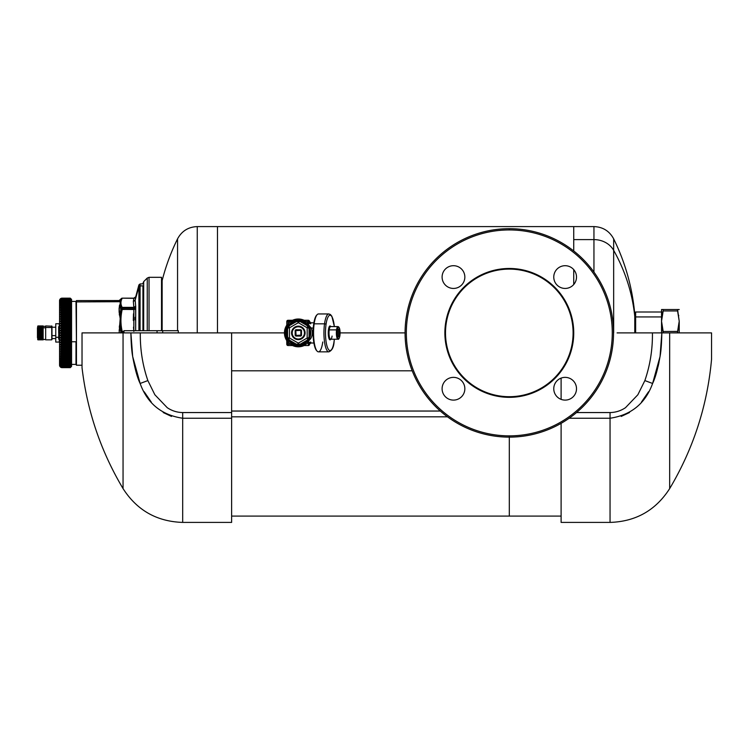 <?xml version="1.0" encoding="UTF-8"?>
<svg xmlns="http://www.w3.org/2000/svg" width="749" height="749" viewBox="0 0 749 749"><rect width="100%" height="100%" fill="white"/><g stroke="black" fill="none" stroke-linecap="round" stroke-linejoin="round"><path stroke-width="1.12" d="M231.628 411.042L440.328 411.042L231.628 411.042M447.499 416.828L231.628 416.828L447.499 416.828M231.628 412.559L231.628 332.902L231.628 412.559L182.681 412.559C177.064 412.456 171.914 410.836 167.242 407.69L154.856 394.751L147.862 380.586C142.582 365.147 140.063 349.259 140.306 332.902L231.628 332.902L140.306 332.902C140.091 349.418 142.61 365.306 147.862 380.586L154.856 394.751L167.242 407.69C171.961 410.855 177.11 412.474 182.681 412.559L231.628 412.559L231.628 418.242L231.628 412.559M711.55 359.305L711.55 332.902L711.55 359.305C707.365 405.574 693.405 448.67 669.672 488.601L669.672 332.902L669.672 488.601C655.721 510.322 635.845 521.585 610.051 522.409L610.051 412.559C615.622 412.474 620.762 410.855 625.49 407.69L637.867 394.751L644.861 380.586C650.113 365.306 652.632 349.418 652.426 332.902L661.835 332.902L660.056 356.477L652.604 383.469C655.375 377.721 657.856 368.733 660.056 356.477C661.03 351.459 661.629 343.604 661.835 332.902L652.426 332.902C652.66 349.259 650.141 365.147 644.861 380.586L637.867 394.751L625.49 407.69C620.809 410.836 615.669 412.456 610.051 412.559L576.524 412.559L610.051 412.559L610.051 418.242L569.137 418.242L610.051 418.242L610.051 522.409L561.104 522.409L561.104 423.344L561.104 516.089L509.301 516.089L509.301 437.126L509.301 516.089L231.628 516.089L231.628 418.242L182.681 418.242L182.681 412.559L182.681 418.242L231.628 418.242L231.628 522.409L182.681 522.409L182.681 418.242C161.503 415.058 147.319 403.468 140.129 383.469L147.862 380.586L140.129 383.469L132.676 356.477L130.888 332.902L140.306 332.902L130.888 332.902C131.103 343.604 131.693 351.459 132.676 356.477C134.867 368.733 137.348 377.721 140.119 383.469L140.353 384.003M231.628 370.802L412.212 370.802L231.628 370.802M561.104 378.105L561.104 399.367L561.104 378.105M182.681 418.242L182.681 522.409C156.878 521.585 137.001 510.322 123.051 488.601L123.051 332.902L130.888 332.902L123.051 332.902L123.051 488.601C100.787 451.198 87.118 410.873 82.025 367.647L82.025 332.902L82.025 367.647L82.025 365.24L76.454 365.212L76.454 342.003L76.454 365.212L75.986 364.398L75.986 341.769L75.986 364.398L71.089 364.398M130.888 333.633L130.888 332.902L155.567 332.902M144.183 391.764L151.27 402.073M163.207 412.53L171.512 416.425M197.259 332.902L284.433 332.902L197.259 332.902L197.259 226.591L197.259 332.902M82.025 332.902L123.051 332.902L82.025 332.902M617.082 332.902L711.55 332.902L617.082 332.902M610.051 418.242L610.051 418.242C631.22 415.058 645.404 403.468 652.604 383.469L644.87 380.586L652.604 383.469L652.978 382.57M621.211 416.425L629.516 412.53L621.211 416.425M641.453 402.073L648.55 391.764L641.453 402.073M653.924 380.183L657.013 370.736M658.128 366.355L659.008 362.338M155.567 330.693L157.065 330.693L157.065 332.902L177.373 332.902L157.065 332.902L157.065 330.693L130.307 330.693M405.078 332.902L340.093 332.902L405.078 332.902M37.796 339.7L37.862 327.528L37.89 339.84L43.133 339.849L37.703 339.531L43.133 339.84L37.703 339.391L43.133 339.634L37.89 339.634L43.133 339.437L37.703 339.035L43.133 339.203L37.89 339.203L43.133 338.885L37.703 338.464L43.133 338.548L37.89 338.548L43.133 338.136L37.703 337.705L43.133 337.715L37.89 337.715L37.89 337.209L43.133 337.209L37.703 336.778L43.133 336.778L37.703 336.778L43.133 336.704L37.89 336.704L37.89 336.132L43.133 336.132L37.703 335.721L43.133 335.721L37.703 335.721L43.133 335.571L37.89 335.571L37.89 334.953L43.133 334.953L37.703 334.569L43.133 334.569L37.703 334.569L43.133 334.354L37.89 334.354L37.89 333.698L43.133 333.698L37.703 333.361L43.133 333.361L37.703 333.361L43.133 333.08L37.89 333.08L37.89 332.416L43.133 332.416L37.89 332.416L43.133 332.144L37.703 332.144L43.133 331.798L37.89 331.798L37.89 331.142L43.133 331.142L37.89 331.142L43.133 330.946L37.703 330.946L43.133 330.552L37.89 330.552L37.89 329.944L43.133 329.944L37.89 329.944L43.133 329.813L37.703 329.813L43.133 329.391L37.89 329.391L37.89 328.839L43.133 328.839L37.89 328.839L43.133 328.783L37.703 328.783L43.133 328.352L37.89 328.352L37.89 327.875L43.133 327.875L43.133 339.84L43.133 325.955L37.89 325.955L43.133 325.955L37.703 326.358L43.133 326.105L37.89 326.105L43.133 326.48L37.703 326.667L43.133 326.48L37.89 326.48L43.133 327.079L37.703 327.182L43.133 327.079L37.89 327.463L43.133 327.875L37.89 327.463L37.45 328.081L37.796 326.115M45.661 327.491L45.661 325.955L51.981 326.208L51.981 339.597L51.728 325.955L51.728 327.491L45.661 327.491L51.728 327.491L51.728 339.849L45.661 339.849L45.661 327.491L45.661 339.475L43.133 339.475M45.661 327.79L43.133 327.79L45.661 327.79M37.45 328.081L37.45 337.724M55.772 338.585L51.981 338.585L51.981 327.688M55.772 335.627L51.981 335.627L55.772 335.627M51.981 327.219L55.772 327.219L55.772 337.293L58.675 337.293L55.772 337.293L55.772 323.746L59.302 323.746L59.302 326.414L59.555 323.493M59.555 342.321L59.302 339.391L59.302 342.068L55.772 342.068L55.772 337.293M61.184 367.207L70.771 366.944L60.613 366.944L62.083 367.319L60.613 366.579L62.083 366.898L60.613 366.064L62.083 366.317L60.613 365.372L62.083 365.568L60.613 364.529L62.083 364.66L60.613 363.537L62.083 363.602L60.613 362.394L62.083 362.394L60.613 361.102L62.083 361.037L60.613 359.67L62.083 359.548L60.613 358.116L62.083 357.928L60.613 356.44L62.083 356.187L60.613 354.642L62.083 354.333L60.613 352.742L62.083 352.376L60.632 351.468L60.613 350.747L62.083 350.317L60.632 349.409L60.613 348.659L62.083 348.182L60.632 347.274L60.613 346.497L62.083 345.963L60.632 345.074L60.613 344.268L62.083 343.688L60.632 342.808L60.613 341.984L62.083 341.357L60.632 340.486L60.613 339.662L62.083 338.988L60.632 338.136L60.613 337.303L62.083 336.591L60.632 335.767L60.613 334.915L62.083 334.166L60.632 333.371L60.613 332.528L62.083 331.741L60.632 330.983L60.613 330.14L62.083 329.326L60.632 328.596L60.613 327.762L62.083 326.92L60.632 326.236L60.613 325.412L62.083 324.551L60.632 323.905L60.613 323.1L62.083 322.22L60.632 321.621L60.613 320.834L62.083 319.935L60.632 319.392L60.613 318.625L62.083 317.716L60.632 317.23L60.613 316.49L62.083 315.535L60.632 315.132L60.613 314.43L62.083 313.475L60.632 313.138L60.613 312.464L62.083 311.556L60.632 311.228L60.613 310.592L62.083 309.655L60.632 309.431L60.613 308.831L62.083 307.951L60.632 307.745L60.613 307.193L62.083 306.294L60.613 305.676L62.083 304.796L60.613 304.291L62.083 303.439L60.613 303.045L62.083 302.231L60.613 301.941L62.083 301.164L60.613 300.995L62.083 300.274L60.613 300.199L62.083 299.525L60.613 299.563L62.083 298.935L60.613 299.094L62.083 298.505L60.613 298.785L62.083 298.168A2.528 2.528 0 0 0 59.555 300.686L59.555 365.119L59.555 300.686A2.528 2.528 0 0 1 62.083 298.168L60.613 298.645L62.083 298.252L60.613 298.785L62.083 298.505L60.613 299.094L62.083 298.926L60.613 299.563L62.083 299.506L60.613 300.199L62.083 300.255L60.613 300.995L62.083 301.164L60.613 301.941L62.083 302.231L60.613 303.045L62.083 303.439L60.613 304.291L62.083 304.796L60.613 305.676L62.083 306.294L60.613 307.193L60.632 307.745L62.083 307.914L60.613 308.831L60.632 309.431L62.083 309.655L60.613 310.592L60.632 311.228L62.083 311.518L60.613 312.464L60.632 313.138L62.083 313.475L60.613 314.43L60.632 315.132L62.083 315.535L60.613 316.49L60.632 317.23L62.083 317.679L60.613 318.625L60.632 319.392L62.083 319.889L60.613 320.834L60.632 321.621L62.083 322.173L60.613 323.1L60.632 323.905L62.083 324.504L60.613 325.412L60.632 326.236L62.083 326.873L60.613 327.762L60.632 328.596L62.083 329.27L60.613 330.14L60.632 330.983L62.083 331.695L60.613 332.528L60.632 333.371L62.083 334.12L60.613 334.915L60.632 335.767L62.083 336.535L60.613 337.303L60.632 338.136L62.083 338.941L60.613 339.662L60.632 340.486L62.083 341.31L60.613 341.984L60.632 342.808L62.083 343.641L60.613 344.268L60.632 345.074L62.083 345.916L60.613 346.497L60.632 347.274L62.083 348.135L60.613 348.659L60.632 349.409L62.083 350.279L60.613 350.747L60.632 351.468L62.083 352.33L60.613 352.742L62.083 354.296L60.613 354.642L62.083 356.149L60.613 356.44L62.083 357.9L60.613 358.116L62.083 359.52L60.613 359.67L60.632 360.203L62.083 361.037L60.613 361.102L62.083 362.394L60.613 362.394L62.083 363.602L60.613 363.537L62.083 364.66L60.613 364.529L62.083 365.568L60.613 365.372L62.083 366.317L60.613 366.064L62.083 366.898L60.613 366.579L62.083 367.319L60.613 366.944L62.083 367.562L60.613 367.132L62.083 367.647A2.528 2.528 0 0 1 59.555 365.119A2.528 2.528 0 0 0 62.083 367.647L60.613 367.132L70.771 367.132L70.294 367.647L62.083 367.647L70.752 367.179M58.675 339.025L58.862 326.536L58.862 339.269L59.368 339.409L59.368 326.405L58.862 326.536L59.368 326.405L58.862 326.536L59.368 326.405L59.555 339.653M61.184 366.823L70.771 366.579L70.481 367.066L61.146 367.066L70.294 367.319L62.083 367.319M61.184 366.27L70.771 366.064L70.481 366.617L61.146 366.617L70.294 366.898L62.083 366.898M60.632 366.28L61.221 366.28L60.613 366.064M61.184 365.559L70.771 365.372L60.632 365.652L70.752 365.652L61.146 365.999L70.294 366.317L62.083 366.298M61.184 364.688L70.771 364.529L60.632 364.866L70.752 364.866L61.146 365.222L70.294 365.568L62.083 365.549M61.98 364.688L70.303 364.688L62.083 364.66M70.294 364.641L62.083 364.641L70.294 364.641M61.146 364.295L70.481 364.295L61.146 364.295M60.632 363.92L70.752 363.92L60.613 363.537M61.184 363.658L70.752 363.92M70.312 363.658L61.802 363.658M61.184 362.479L70.771 362.394L60.632 362.825L70.752 362.825L61.146 363.209L70.462 363.658L62.083 363.583M61.633 362.479L70.34 362.479M61.184 361.158L70.771 361.102L70.752 361.589L60.632 361.589L70.752 361.589L61.146 361.973L70.294 362.394L62.083 362.366M70.771 361.102L70.752 361.589L70.462 361.158M60.632 361.589L60.613 361.102M70.378 361.158L61.465 361.158M61.184 359.698L70.771 359.67L70.752 360.203L60.632 360.203L70.752 360.203L61.146 360.597L70.294 361.037L62.083 361.009M70.771 359.67L70.752 360.203L70.294 359.548L61.24 359.698M60.632 360.203L60.613 359.67M70.425 359.698L61.296 359.698M60.622 307.745L60.613 307.193L70.771 307.193L70.294 307.914L62.083 307.914L70.462 308.373L61.184 308.373L70.771 308.831L60.613 308.831L70.771 308.831L70.752 309.431L60.632 309.431L70.752 309.431L61.146 309.449L70.481 309.449L62.083 309.655L70.462 310.123L61.184 310.123L70.771 310.592L60.613 310.592L70.771 310.592L70.752 311.228L60.632 311.228L70.752 311.228L61.146 311.275L70.481 311.275L62.083 311.518L70.462 311.996L61.184 311.996L70.771 312.464L60.613 312.464L70.771 312.464L70.752 313.138L60.632 313.138L70.752 313.138L61.146 313.213L70.481 313.213L62.083 313.475L70.294 313.475L62.083 313.522L70.462 313.971L61.184 313.971L70.771 314.43L60.613 314.43L70.771 314.43L70.752 315.132L60.632 315.132L70.752 315.132L61.146 315.235L70.481 315.235L62.083 315.535L70.294 315.535L62.083 315.582L70.462 316.031L61.184 316.031L70.771 316.49L60.613 316.49L70.771 316.49L70.752 317.23L60.632 317.23L70.752 317.23L61.146 317.351L70.481 317.351L62.083 317.679L70.294 317.679L62.083 317.716L70.462 318.185L61.184 318.185L70.771 318.625L60.613 318.625L70.771 318.625L70.752 319.392L60.632 319.392L70.752 319.392L61.146 319.542L70.481 319.542L62.083 319.889L70.294 319.889L62.083 319.935L70.462 320.403L61.184 320.403L70.771 320.834L60.613 320.834L70.771 320.834L70.752 321.621L60.632 321.621L70.752 321.621L61.146 321.798L70.481 321.798L62.083 322.173L70.294 322.173L62.083 322.22L70.462 322.679L61.184 322.679L70.771 323.1L60.613 323.1L70.771 323.1L70.752 323.905L60.632 323.905L70.752 323.905L61.146 324.111L70.481 324.111L62.083 324.504L70.294 324.504L62.083 324.551L70.462 325.01L61.184 325.01L70.771 325.412L60.613 325.412L70.771 325.412L70.752 326.236L60.632 326.236L70.752 326.236L61.146 326.461L70.481 326.461L62.083 326.873L70.294 326.873L62.083 326.92L70.462 327.379L61.184 327.379L70.771 327.762L60.613 327.762L70.771 327.762L70.752 328.596L60.632 328.596L70.752 328.596L61.146 328.848L70.481 328.848L62.083 329.27L70.294 329.27L62.083 329.326L70.462 329.766L61.184 329.766L70.771 330.14L60.613 330.14L70.771 330.14L70.752 330.983L60.632 330.983L70.752 330.983L61.146 331.255L70.481 331.255L62.083 331.695L70.294 331.695L62.083 331.741L70.462 332.182L61.184 332.182L70.771 332.528L60.613 332.528L70.771 332.528L70.752 333.371L60.632 333.371L70.752 333.371L61.146 333.661L70.481 333.661L62.083 334.12L70.462 334.588L61.184 334.588L70.771 334.915L60.613 334.915L70.771 334.915L70.752 335.767L60.632 335.767L70.752 335.767L61.146 336.076L70.481 336.076L62.083 336.535L70.462 336.994L61.184 336.994L70.771 337.303L60.613 337.303L70.771 337.303L70.752 338.136L60.632 338.136L70.752 338.136L61.146 338.464L70.481 338.464L62.083 338.941L70.462 339.381L61.184 339.381L70.771 339.662L60.613 339.662L70.771 339.662L70.752 340.486L60.632 340.486L70.752 340.486L61.146 340.832L70.481 340.832L62.083 341.31L70.462 341.731L61.184 341.731L70.771 341.984L60.613 341.984L70.771 341.984L70.752 342.808L60.632 342.808L70.752 342.808L61.146 343.154L70.481 343.154L70.294 343.641L62.083 343.641L70.462 344.044L61.184 344.044L70.771 344.268L60.613 344.268L70.771 344.268L70.752 345.074L60.632 345.074L70.752 345.074L61.146 345.439L70.481 345.439L62.083 345.916L70.462 346.3L61.184 346.3L70.771 346.497L60.613 346.497L70.771 346.497L70.752 347.274L60.632 347.274L70.752 347.274L61.146 347.648L70.481 347.648L70.294 348.135L62.083 348.135L70.462 348.491L61.184 348.491L70.771 348.659L60.613 348.659L70.771 348.659L70.752 349.409L60.632 349.409L70.752 349.409L61.146 349.792L70.481 349.792L70.294 350.279L62.083 350.279L70.462 350.607L61.184 350.607L70.771 350.747L60.613 350.747L70.771 350.747L70.752 351.468L60.632 351.468L70.752 351.468L61.146 351.861L70.481 351.861L62.083 352.33L70.462 352.639L61.184 352.639L70.771 352.742L60.613 352.742L70.771 352.742L70.752 353.434L60.632 353.434L70.752 353.434L61.146 353.828L70.481 353.828L62.083 354.296L70.462 354.567L61.184 354.567L70.771 354.642L60.613 354.642L70.771 354.642L70.752 355.298L60.632 355.298L70.752 355.298L61.146 355.7L70.481 355.7L62.083 356.149L70.462 356.393L61.184 356.393L70.771 356.44L60.613 356.44L70.771 356.44L70.752 357.058L60.632 357.058L70.752 357.058L61.146 357.451L70.481 357.451L62.083 357.9L70.462 358.106L61.184 358.106L70.771 358.116L60.613 358.116L70.771 358.116L70.752 358.696L60.632 358.696L70.752 358.696L61.146 359.089L70.294 359.548L62.083 359.548M70.481 307.736L70.771 307.193L70.752 307.745M60.632 306.182L60.613 305.676L70.771 305.676L70.294 306.294L62.083 306.294L70.462 306.725L61.184 306.725L70.771 307.193L60.613 307.193M70.481 306.144L70.771 305.676L70.752 306.182M62.083 306.294L61.146 306.144M61.343 306.144L70.406 306.144M60.632 304.749L70.771 304.291L70.294 304.796L62.083 304.796L70.462 305.218L61.184 305.218L70.771 305.676L60.613 305.676M62.083 304.796L61.146 304.684M61.512 304.684L70.359 304.684M60.632 303.448L70.771 303.045L62.083 303.439L70.462 303.841L61.184 303.841L70.771 304.291L60.613 304.291M62.083 303.439L61.146 303.364M61.68 303.364L70.331 303.364M60.632 302.296L70.771 301.941L62.083 302.231L70.462 302.605L61.184 302.605L70.771 303.045L60.613 303.045M62.083 302.231L61.146 302.184M61.849 302.184L70.312 302.184M60.632 301.295L70.771 300.995L62.083 301.164L70.462 301.519L61.184 301.519L70.771 301.941L60.613 301.941M62.083 301.164L61.146 301.154M62.017 301.154L70.294 301.154L70.771 301.941M60.632 300.452L70.771 300.199L61.184 300.583L70.771 300.995L60.613 300.995M62.083 300.255L61.146 300.283M70.771 298.645L62.083 298.168L70.294 298.168L62.083 298.168L70.294 298.168L70.752 298.664L61.184 298.448L70.752 298.86L61.184 298.739L70.462 298.739L70.752 299.226L61.184 299.188L70.462 299.188L70.752 299.759L61.184 299.806L70.771 300.199L60.613 300.199M62.083 299.506L61.128 299.563M62.083 298.926L61.146 299.01M62.083 298.505L61.146 298.626M62.083 298.252L61.146 298.402M61.998 367.562L70.294 367.562L70.752 367.047M61.184 367.422L62.083 367.562M70.818 316.499L70.481 316.012M70.771 358.621L70.752 358.069M70.771 360.138L70.752 359.632M70.752 298.626L71.558 299.422L71.558 366.383L70.294 367.647M61.914 367.319L70.303 367.319L70.752 366.748M61.83 366.907L70.312 366.907L70.752 366.28M70.294 366.317L70.752 365.652M70.294 365.568L70.752 364.866M70.294 363.602L70.752 362.825M70.294 362.394L70.752 361.589M70.294 361.037L70.752 360.203M70.294 359.548L70.771 358.116L70.294 350.279L71.558 348.959L70.818 349.306L70.294 348.182L70.771 346.497L70.294 345.963L70.771 344.268L70.294 343.688L70.771 341.984L70.294 341.357L70.771 339.662L70.294 307.951M70.771 307.193L70.294 306.294M70.771 305.676L70.294 304.796M70.771 304.291L70.294 303.439M70.771 303.045L70.294 302.231M70.771 300.995L70.294 300.274M70.771 300.199L70.294 299.525L61.736 299.488M70.771 299.563L70.294 298.935M70.771 299.094L70.294 298.505M70.771 298.785L70.294 298.252L61.998 298.242M58.862 326.536L58.675 333.099L58.675 326.779M71.558 348.959L71.558 300.939M71.558 341.769L75.986 341.769L71.558 341.769M120.186 302.137L120.196 303.738L120.673 302.053L120.739 307.343L120.673 303.719L120.196 303.748L119.11 308.064L120.673 303.719L120.673 302.053L120.196 302.137L120.739 299.581L120.196 302.137L119.11 300.527L121.132 298.804L120.739 299.581A1.891 1.891 0 0 1 119.11 300.527L119.887 301.725L76.454 301.903L76.454 342.003L76.454 301.903L120.589 301.547L120.673 302.053L120.739 299.46L119.11 300.546L76.454 300.592L76.454 342.003L75.986 301.416L71.089 301.416M119.11 308.064L120.196 318.559L119.11 332.902L120.196 322.426L120.673 322.482L120.739 330.075L119.11 330.15L120.739 330.075L120.739 332.902L120.673 322.482L120.196 322.426L120.673 322.482L120.673 318.456L120.196 318.559L119.11 311.959L119.11 308.064A1.891 1.451 180 0 0 120.739 307.343L119.11 308.064M120.196 322.398L120.739 311.35L122.218 307.764L133.893 307.764L135.663 306.004L135.185 300.152L138.902 286.83L138.902 284.892L135.185 300.152L135.663 306.004L133.893 307.764L122.218 307.764L122.218 308.925A1.264 0.871 180 0 0 121.132 309.365L121.132 308.223A1.264 0.918 0 0 1 122.218 307.764L133.837 307.38L133.359 301.435L135.185 300.152L135.728 296.773A1.891 1.891 0 0 1 133.893 298.177L135.728 296.773L133.837 298.317L135.663 297.053L135.185 300.152L133.359 301.435L133.893 298.168L122.218 298.177L133.893 298.177L122.218 298.177L133.837 298.317L133.359 301.435L133.837 307.38L122.199 307.38L121.104 308.092L120.739 311.35L120.739 307.343L121.104 308.092L122.199 307.38C120.514 304.366 120.514 301.341 122.199 298.317L122.218 298.177A1.264 1.264 180 0 0 121.132 298.804L122.199 298.317C120.514 301.341 120.514 304.366 122.199 307.38L121.104 308.092L120.739 307.343L120.739 311.35A1.891 1.217 0 0 1 119.11 311.959L120.739 311.35L120.542 314.917M120.177 318.465L120.186 322.426L121.048 323.568M119.653 324.926L119.297 327.144M120.72 329.832L120.626 328.708M119.297 314.346L119.428 315.142M119.671 304.927L119.297 306.229M120.711 307.193L120.589 306.341M120.552 301.154L120.673 303.719L120.186 303.738M121.104 331.863L122.199 331.404C120.514 324.102 120.514 316.808 122.199 309.515L135.663 309.112L135.663 306.004L135.728 306.744L133.893 307.764L133.893 308.925L122.218 308.925L122.199 309.515L121.104 309.562L122.199 309.515C120.514 316.808 120.514 324.102 122.199 331.404L121.104 331.863L120.739 330.075L120.739 332.902L120.729 329.963M120.552 316.106L120.739 319.57M120.186 322.426L120.186 318.559M120.598 323.755L120.542 326.601M120.692 318.802L120.673 322.482M120.673 318.456L120.196 318.559M120.664 303.776L120.552 304.787M120.561 305.92L120.739 307.343M120.673 303.719L120.673 302.053L120.196 302.137M122.199 298.317L120.739 299.581M122.199 331.404L122.218 332.079L121.132 332.097L122.218 332.079L122.218 332.902L122.199 331.404L123.988 331.404L122.199 331.404L122.218 332.079L122.199 331.404M122.199 309.515L122.218 308.925L133.893 308.925L133.837 331.404L133.837 309.515L121.132 309.365M121.132 332.902L121.132 332.097L121.132 332.902M133.771 330.693L133.5 327.116M133.303 320.45L133.5 313.794M121.132 298.804L122.218 298.168L133.893 298.168L135.728 296.773L138.902 284.892L140.082 283.955L140.082 285.931A1.264 1.208 180 0 0 138.902 286.83L138.902 330.693L138.902 286.83A1.264 1.208 0 0 1 140.082 285.931L140.082 330.693L140.082 283.955L142.937 283.852M123.988 332.079L122.218 332.079L123.988 332.079M135.728 307.961L135.663 309.112L133.837 309.515L135.728 307.961A1.891 1.311 0 0 1 133.893 308.925L133.893 307.764A1.891 1.367 180 0 0 135.728 306.744L135.663 330.702L135.663 309.094L133.837 309.515L133.837 331.404M135.138 319.917L135.166 317.267M135.138 301.557L135.157 300.583M135.728 306.744L133.837 307.38M142.937 285.837L140.082 285.931L142.937 285.837L142.937 330.693L142.937 285.837M161.887 284.451L161.512 330.693L161.512 277.317L149.042 277.317L149.042 330.693L149.042 277.317L147.253 278.057L147.253 330.693L147.253 278.057L143.677 281.633L143.677 330.693L143.677 281.633L142.937 283.422M162.074 307.867L162.074 280.678L162.074 307.867M635.639 314.299L634.778 314.28L634.778 316.555A212.622 186.595 180 0 0 613.665 250.363L613.665 332.902L613.665 250.363A212.622 186.595 0 0 1 634.778 316.555L634.778 314.28C632.409 287.831 625.368 262.684 613.665 238.856L613.665 250.363A21.983 19.287 180 0 0 593.948 239.605L593.948 272.093L593.948 239.605A21.983 19.287 0 0 1 613.665 250.363L613.665 238.856C609.414 231.029 602.842 226.938 593.948 226.591L593.948 239.605L573.734 239.605L573.734 250.981L573.734 239.605L593.948 239.605L593.948 226.591L573.734 226.591L573.734 239.605L573.734 226.591L217.472 226.591L217.472 332.902L217.472 226.591L197.259 226.591C188.364 226.938 181.792 231.029 177.55 238.856L177.55 330.693L177.55 238.856C170.95 252.235 165.819 266.157 162.14 280.622L162.14 330.693L161.887 280.098M573.734 269.631L573.734 284.517L573.734 269.631M634.778 316.555L634.778 332.902L634.778 323.971L635.639 323.98L634.778 323.971L634.778 316.555M635.639 316.939L635.639 332.902L635.639 316.939L661.536 316.939L635.639 316.939L635.639 311.996L662.107 311.996M662.107 327.154L663.174 332.902L663.174 331.498L677.611 331.404M662.107 315.282L663.174 310.938L661.536 321.218L661.536 332.902L661.536 311.996M286.137 326.246A13.894 13.894 0 0 0 286.792 340.645A13.894 13.894 0 0 1 286.792 325.16A13.894 13.894 0 0 0 286.137 326.246M292.541 345.542A13.894 13.894 0 0 0 304.122 345.542A13.894 13.894 0 0 1 292.541 345.542M304.122 320.272A13.894 13.894 0 0 0 292.541 320.272A13.894 13.894 0 0 1 304.122 320.272M661.536 311.425L661.536 332.902L661.536 321.218L663.174 331.498L661.536 321.218L661.536 309.534L661.536 321.218L663.174 310.938L677.583 310.938L679.221 321.218L677.583 332.902L677.583 331.498L663.174 331.498M301.697 320.272A13.079 13.079 0 0 0 294.956 320.272A13.079 13.079 0 0 1 301.697 320.272M286.792 326.761A13.079 13.079 0 0 0 286.792 339.054A13.079 13.079 0 0 1 286.792 326.761M294.956 345.542A13.079 13.079 0 0 0 301.697 345.542A13.079 13.079 0 0 1 294.956 345.542M563.931 377.43A11.366 11.366 0 0 1 576.44 387.533A11.366 11.366 0 0 1 566.338 400.041A11.366 11.366 0 0 1 553.829 389.939A11.366 11.366 0 0 1 563.931 377.43A11.366 11.366 0 0 0 553.829 389.939A11.366 11.366 0 0 0 566.338 400.041A11.366 11.366 0 0 0 576.44 387.533A11.366 11.366 0 0 0 563.931 377.43M563.931 288.374A11.366 11.366 0 0 1 553.829 275.866A11.366 11.366 0 0 1 566.338 265.764A11.366 11.366 0 0 1 576.44 278.272A11.366 11.366 0 0 1 563.931 288.374A11.366 11.366 0 0 0 576.44 278.272A11.366 11.366 0 0 0 566.338 265.764A11.366 11.366 0 0 0 553.829 275.866A11.366 11.366 0 0 0 563.931 288.374M454.68 288.374A11.366 11.366 0 0 1 442.163 278.272A11.366 11.366 0 0 1 452.265 265.764A11.366 11.366 0 0 1 464.783 275.866A11.366 11.366 0 0 1 454.68 288.374A11.366 11.366 0 0 0 464.783 275.866A11.366 11.366 0 0 0 452.265 265.764A11.366 11.366 0 0 0 442.163 278.272A11.366 11.366 0 0 0 454.68 288.374M454.68 377.43A11.366 11.366 0 0 1 464.783 389.939A11.366 11.366 0 0 1 452.265 400.041A11.366 11.366 0 0 1 442.163 387.533A11.366 11.366 0 0 1 454.68 377.43A11.366 11.366 0 0 0 442.163 387.533A11.366 11.366 0 0 0 452.265 400.041A11.366 11.366 0 0 0 464.783 389.939A11.366 11.366 0 0 0 454.68 377.43M661.536 309.534L663.174 309.534L661.536 309.534L663.174 309.534L663.174 310.938L663.174 309.534L677.583 309.534L677.583 310.938L663.174 310.938M303.635 344.156L305.283 343.229C300.649 346.066 296.014 346.066 291.38 343.229L290.668 344.278A13.707 13.707 0 0 1 288.047 341.975L286.708 337.35L286.792 344.278L286.792 337.799L288.047 341.975L289.002 341.141L286.708 337.359M297.372 345.308L297.99 345.345M295.546 345.036L298.907 345.336M299.141 345.317L299.75 345.27M300.677 345.12L301.707 344.877M307.352 341.478L308.073 340.645M286.708 328.465L287.41 326.938A12.443 12.443 0 0 0 292.363 343.828A12.443 12.443 0 0 0 309.253 338.866L310.629 338.745L307.942 341.722L306.912 341.918L307.783 342.827A13.707 13.707 0 0 1 305.985 344.278C300.883 345.841 295.78 345.841 290.668 344.278L291.38 343.229L292.456 343.875M299.75 320.544L299.151 320.488M298.917 320.478L295.546 320.778M297.99 320.469L297.334 320.497M291.417 322.557L294.507 321.059M288.318 325.515L288.992 324.673M310.769 332.949L310.676 331.348M309.899 328.324L307.652 324.663L308.401 324.832M509.301 228.679A104.223 104.223 0 0 0 405.078 332.902A104.223 104.223 0 0 0 509.301 437.126A104.223 104.223 0 0 0 613.534 332.902A104.223 104.223 0 0 0 509.301 228.679L509.301 229.943A102.959 102.959 0 0 1 612.27 332.902A102.959 102.959 0 0 1 509.301 435.862A102.959 102.959 0 0 1 406.342 332.902A102.959 102.959 0 0 1 509.301 229.943A102.959 102.959 0 0 0 406.342 332.902A102.959 102.959 0 0 0 509.301 435.862L509.301 437.126A104.223 104.223 0 0 1 405.078 332.902A104.223 104.223 0 0 1 509.301 228.679A104.223 104.223 0 0 1 613.534 332.902A104.223 104.223 0 0 1 509.301 437.126L509.301 435.862A102.959 102.959 0 0 0 612.27 332.902A102.959 102.959 0 0 0 509.301 229.943L509.301 228.679M678.641 315.207L678.744 315.75M678.734 326.723L677.583 331.498L679.221 321.218L677.583 309.534L679.221 309.534L663.174 309.534M307.399 341.422L307.905 340.851M308.279 340.374L309.253 338.866A12.443 12.443 0 0 0 304.291 321.986A12.443 12.443 0 0 0 287.41 326.938L288.196 325.684M296.445 320.6L305.283 322.585L305.985 321.536A13.707 13.707 0 0 1 307.783 322.978L306.912 323.896L307.942 324.083L311.191 328.062C312.867 331.873 312.67 335.43 310.629 338.745L309.253 338.866A12.443 12.443 0 0 1 292.363 343.828A12.443 12.443 0 0 1 287.41 326.938L287.962 327.238A11.815 11.815 0 0 0 292.662 343.267A11.815 11.815 0 0 0 308.691 338.567L310.095 338.745M308.335 325.506L309.749 327.959C311.209 331.844 311.041 335.486 309.253 338.866L308.691 338.567A11.815 11.815 0 0 0 303.991 322.538A11.815 11.815 0 0 0 287.962 327.238L287.41 326.938A12.443 12.443 0 0 1 304.291 321.986A12.443 12.443 0 0 1 309.253 338.866M292.241 321.078L286.792 321.536L286.792 328.015L286.792 321.536L288.047 321.536L288.047 323.83L289.002 324.673L288.047 323.83L286.792 328.015L288.047 323.83A13.707 13.707 0 0 1 290.668 321.536C295.78 319.973 300.883 319.973 305.985 321.536L305.283 322.585L303.635 321.649M287.373 327.004L287.092 327.547M305.077 343.36L304.197 343.875M299.272 345.317L298.664 345.345M293.018 344.156L291.38 343.229M290.837 344.325L293.102 344.924M296.81 345.401L297.943 345.439M299.684 345.411L305.873 344.315M287.279 339.831L288.047 344.278L288.047 341.975L289.002 341.141L287.962 339.793M287.279 339.84L287.991 341.825M288.075 339.952L288.927 341.057M305.283 343.229L305.985 344.278L305.283 343.229M310.105 328.877L310.769 333.108M310.769 333.183L310.676 334.475M305.864 321.49L299.675 320.403M297.943 320.366L296.164 320.45M294.526 320.638L292.297 321.068M291.389 322.576L293.018 321.649M296.295 320.628L296.922 320.544M298.664 320.469L299.272 320.497M304.197 321.93L305.096 322.463M452.761 302.016A64.433 64.433 0 0 0 478.414 389.452A64.433 64.433 0 0 0 565.851 363.799A64.433 64.433 0 0 0 540.198 276.362A64.433 64.433 0 0 0 452.761 302.016L453.314 302.315A63.796 63.796 0 0 0 478.714 388.89A63.796 63.796 0 0 0 565.289 363.49L565.851 363.799A64.433 64.433 0 0 1 478.414 389.452A64.433 64.433 0 0 1 452.761 302.016A64.433 64.433 0 0 1 540.198 276.362A64.433 64.433 0 0 1 565.851 363.799L565.289 363.49A63.796 63.796 0 0 0 539.889 276.915A63.796 63.796 0 0 0 453.314 302.315L452.761 302.016M679.221 321.218L679.221 332.902L679.221 321.218M677.583 309.534L679.221 309.534L677.583 309.534M298.317 345.439L290.668 344.278C295.78 345.841 300.883 345.841 305.985 344.278A13.707 13.707 0 0 0 307.783 342.827L307.942 341.722L310.854 342.799L310.648 341.984L310.854 342.799L307.942 341.722L307.783 342.827L306.912 341.918L307.942 341.722L310.629 338.745C312.67 335.43 312.867 331.873 311.191 328.062L313.279 328.062L309.749 327.959L311.191 328.062L307.942 324.083L310.854 323.016L310.648 323.821L310.854 323.016L307.942 324.083L306.912 323.896L307.783 322.978L307.942 324.083L307.783 322.978A13.707 13.707 0 0 0 305.985 321.536L308.26 321.536L307.783 322.978L308.419 324.027L308.26 322.913L309.524 321.536L309.524 322.688L309.524 321.536L310.854 323.016L309.524 321.78L308.26 322.913L308.26 321.536L305.985 321.536C300.883 319.973 295.78 319.973 290.668 321.536L291.38 322.585L290.668 321.536A13.707 13.707 0 0 0 288.047 323.83L288.047 320.272L308.26 320.272L308.26 321.536L309.524 321.78L308.26 321.536L308.26 320.272L288.047 320.272L288.047 321.536L290.668 321.536M310.629 334.775L310.76 333.548M310.769 333.239L310.592 330.786M301.398 320.844L299.431 320.506M292.456 321.93L291.558 322.463M289.002 324.673L287.41 326.938M308.691 338.567A11.815 11.815 0 0 1 292.662 343.267A11.815 11.815 0 0 1 287.962 327.238A11.815 11.815 0 0 1 303.991 322.538A11.815 11.815 0 0 1 308.691 338.567M289.723 325.478A11.366 11.366 0 0 0 288.346 327.453L287.588 329.167L287.588 336.638A11.366 11.366 0 0 0 288.168 338.014L289.723 340.336L296.192 344.072A11.366 11.366 0 0 0 297.671 344.259L300.461 344.072L306.931 340.336A11.366 11.366 0 0 0 308.307 338.351L309.065 336.638L309.065 329.167A11.366 11.366 0 0 0 308.485 327.8L306.931 325.478L300.461 321.733A11.366 11.366 0 0 0 300.265 321.705A11.366 11.366 0 0 1 300.461 321.733L297.671 321.555A11.366 11.366 0 0 0 296.192 321.733L289.723 325.478L288.824 326.658A11.366 11.366 0 0 1 289.723 325.478L296.192 321.733A11.366 11.366 0 0 1 297.671 321.555L296.192 321.733L297.671 321.555L298.327 322.697L289.488 327.8L288.824 326.658L289.723 325.478M288.468 338.567A11.366 11.366 0 0 0 288.805 339.11A11.366 11.366 0 0 1 288.468 338.567M298.299 344.278A11.366 11.366 0 0 0 298.945 344.259A11.366 11.366 0 0 1 298.299 344.278M308.185 327.238A11.366 11.366 0 0 0 307.858 326.695A11.366 11.366 0 0 1 308.185 327.238M298.945 321.555A11.366 11.366 0 0 0 298.299 321.536A11.366 11.366 0 0 1 298.945 321.555M287.195 326.264L287.672 324.776M305.985 344.278L299.956 345.392M288.047 344.278L286.792 344.278A1.264 1.264 0 0 0 288.047 345.542L288.047 344.278L290.668 344.278L288.047 344.278L288.047 345.542L308.26 345.542L288.047 345.542A1.264 1.264 0 0 1 286.792 344.278L288.047 344.278M288.047 341.975A13.707 13.707 0 0 0 290.668 344.278M308.26 344.278L308.26 345.542L308.26 344.278L309.524 344.278L309.524 343.117L309.524 344.278A1.264 1.264 0 0 1 308.26 345.542A1.264 1.264 0 0 0 309.524 344.278L308.26 344.278L308.26 342.902L308.26 344.278M307.783 342.827L308.26 342.902L307.783 342.827M297.353 320.385L298.327 320.366M299.946 320.413L305.732 321.452M308.419 341.787L308.26 342.902L308.419 341.787M309.524 344.034L308.26 342.902L309.524 344.278L310.854 342.799M309.065 329.167L308.485 327.8A11.366 11.366 0 0 1 309.065 329.167L309.065 336.638L308.485 338.014L307.174 338.014L307.174 327.8L298.327 322.697L298.982 321.555L300.461 321.733L306.931 325.478L307.83 326.658L307.174 327.8L307.83 326.658L308.485 327.8L307.174 327.8L308.485 327.8L309.065 329.167M307.83 339.147L306.931 340.336L300.461 344.072L298.982 344.259L298.327 343.117L307.174 338.014L307.83 339.147L308.307 338.351L307.83 339.147A11.366 11.366 0 0 1 306.931 340.336L307.83 339.147L307.174 338.014L308.307 338.351M296.192 344.072L297.671 344.259A11.366 11.366 0 0 1 296.192 344.072L289.723 340.336L288.824 339.147L289.488 338.014L298.327 343.117L298.982 344.259L297.671 344.259L298.327 343.117L297.671 344.259L296.192 344.072M287.588 336.638L288.168 338.014A11.366 11.366 0 0 1 287.588 336.638L287.588 329.167L288.168 327.8L289.488 327.8L289.488 338.014L288.824 339.147L288.168 338.014L289.488 338.014L288.168 338.014L287.588 336.638M286.792 321.536A1.264 1.264 0 0 1 288.047 320.272A1.264 1.264 0 0 0 286.792 321.536M308.26 320.272A1.264 1.264 0 0 1 309.524 321.536A1.264 1.264 0 0 0 308.26 320.272M298.982 321.555L298.327 322.697L297.671 321.555L298.982 321.555M288.824 326.658L289.488 327.8L288.346 327.453M289.488 327.8L298.327 322.697L307.174 327.8L307.174 338.014L298.327 343.117L289.488 338.014L289.488 327.8M298.327 326.143A6.76 6.76 0 0 0 291.567 332.902A6.76 6.76 0 0 0 298.327 339.662A6.76 6.76 0 0 0 305.086 332.902A6.76 6.76 0 0 0 298.327 326.143A6.76 6.76 0 0 1 305.086 332.902A6.76 6.76 0 0 1 298.327 339.662L298.327 339.035A6.123 6.123 0 0 0 304.459 332.902A6.123 6.123 0 0 0 298.327 326.779L298.327 326.143L298.327 326.779A6.123 6.123 0 0 0 292.204 332.902A6.123 6.123 0 0 0 298.327 339.035L298.327 339.662A6.76 6.76 0 0 1 291.567 332.902A6.76 6.76 0 0 1 298.327 326.143M316.864 314.992A18.322 4.737 90 0 0 313.691 324.12A18.322 4.737 90 0 0 316.864 350.822M317.145 351.159L316.584 350.551A18.322 4.737 -90 0 1 313.691 324.12L314.159 323.821L313.691 324.12A18.322 4.737 -90 0 1 316.584 315.254L317.145 314.646A18.95 4.906 90 0 0 314.159 323.821A18.95 4.906 90 0 0 317.145 351.159A18.95 4.906 90 0 0 322.763 341.993M298.327 326.779A6.123 6.123 0 0 1 304.459 332.902A6.123 6.123 0 0 1 298.327 339.035A6.123 6.123 0 0 1 292.204 332.902A6.123 6.123 0 0 1 298.327 326.779M334.382 339.222L334.101 341.563A1.264 0.58 -172 0 0 334.073 341.385A1.264 0.58 8 0 1 334.101 341.563C333.811 347.105 332.05 350.541 328.839 351.852L318.465 351.852A18.95 4.906 -90 0 1 314.159 323.821A18.95 4.906 -90 0 1 318.465 313.953L328.839 313.953A18.95 4.906 90 0 0 324.532 323.821L314.159 323.821L324.532 323.821A18.95 4.906 90 0 0 328.839 351.852A18.95 4.906 -90 0 1 324.532 323.821A18.95 4.906 -90 0 1 328.839 313.953L330.403 314.486L331.863 316.247L334.382 326.592M295.799 336.067L300.855 336.067L301.491 335.43L301.491 330.375L300.855 329.747L295.799 329.747L295.172 330.375L295.172 335.43L295.799 336.067L300.855 336.067L295.799 336.067L296.061 335.43L301.491 335.43L300.855 336.067L300.592 335.43L300.855 336.067L295.799 336.067L295.172 335.43L295.799 335.168L295.799 336.067M334.073 341.385A17.686 4.578 90 0 0 334.335 339.222A17.686 4.578 -90 0 1 334.073 341.385A17.686 4.578 -90 0 1 327.865 348.425A17.686 4.578 -90 0 1 326.04 324.429A1.264 0.58 -172 0 0 324.532 323.821A1.264 0.58 8 0 1 326.04 324.429A17.686 4.578 90 0 0 327.865 348.425A17.686 4.578 90 0 0 334.073 341.385M334.335 326.592A17.686 4.578 90 0 0 330.365 315.254A17.686 4.578 90 0 0 326.04 324.429A17.686 4.578 -90 0 1 330.365 315.254A17.686 4.578 -90 0 1 334.335 326.592M295.799 329.747L300.855 329.747L295.799 329.747L295.799 335.168L295.172 335.43L295.172 330.375L295.799 330.637L295.172 330.375L295.799 329.747L300.855 329.747L300.592 330.375L296.061 330.375L295.799 329.747M330.627 339.222L330.665 339.222A6.32 1.638 -90 0 1 329.232 329.878A6.32 1.638 -90 0 1 330.665 326.592L330.665 326.592A6.32 1.638 90 0 0 329.232 329.878L328.474 329.569A6.947 1.798 -90 0 1 330.805 326.592A6.947 1.798 90 0 0 328.474 329.569A6.947 1.798 90 0 0 328.736 337.64A6.947 1.798 90 0 0 330.805 339.222A6.947 1.798 -90 0 1 328.736 337.64A6.947 1.798 -90 0 1 328.474 329.569L329.232 329.878A6.32 1.638 90 0 0 330.665 339.222A6.32 1.638 90 0 0 332.079 336.067M300.592 330.375L300.855 329.747L301.491 330.375L300.592 330.375L301.491 330.375L301.491 335.43L300.855 335.168L300.855 330.637L300.855 335.168L296.061 335.43L295.799 330.637L300.592 330.375M329.232 329.878L336.554 329.878A6.32 1.638 90 0 0 337.986 339.222A6.32 1.638 -90 0 1 336.554 329.878L329.232 329.878M330.665 339.222L337.986 339.222C338.679 339.69 339.325 338.52 339.906 335.721L339.887 335.627A5.683 1.47 90 0 0 339.306 327.912A5.683 1.47 90 0 0 337.303 330.178L336.554 329.878A6.32 1.638 -90 0 1 337.986 326.592A6.32 1.638 90 0 0 336.554 329.878L337.303 330.178A5.683 1.47 90 0 0 337.893 337.893A5.683 1.47 90 0 0 339.887 335.627L339.868 335.805M337.303 330.178A5.683 1.47 -90 0 1 339.306 327.912A5.683 1.47 -90 0 1 339.887 335.627A5.683 1.47 -90 0 1 337.893 337.893A5.683 1.47 -90 0 1 337.303 330.178M339.569 336.694L339.569 329.111L337.612 329.111L337.612 336.694L339.569 336.694L338.791 336.067L338.791 329.747L339.569 329.111L339.569 336.694L337.612 336.694L337.612 329.111L339.569 329.111L337.612 329.747L338.791 329.747L338.791 336.067L339.569 336.694M337.612 336.067L338.791 336.067L337.612 336.067M338.791 329.747L337.612 329.747L338.791 329.747M453.314 302.315A63.796 63.796 0 0 1 539.889 276.915A63.796 63.796 0 0 1 565.289 363.49A63.796 63.796 0 0 1 478.714 388.89A63.796 63.796 0 0 1 453.314 302.315M162.711 330.693L157.065 330.693L162.711 330.693L162.711 332.902L162.711 330.693L178.318 330.693L162.711 330.693M123.988 332.902L123.988 330.693L157.065 330.693M178.318 330.693L178.318 332.902L178.318 330.693M45.661 326.339L43.133 326.339M70.322 366.336L61.736 366.336M70.331 365.606L61.652 365.606M70.35 364.716L61.568 364.716M70.369 363.677L61.484 363.677M70.387 362.488L61.399 362.488M70.415 361.158L61.324 361.158M70.443 306.144L61.24 306.144M70.415 304.674L61.324 304.674M70.387 303.345L61.399 303.345M70.369 302.156L61.484 302.156M70.35 301.107L61.568 301.107M70.331 300.218L61.652 300.218M70.312 298.907L61.821 298.907M70.303 298.495L61.914 298.495M309.524 344.278L310.788 343.014L313.897 343.014M309.524 321.536L310.788 322.8L313.897 322.8M339.906 335.721C340.318 330.112 339.681 327.07 337.986 326.592L330.627 326.592"/></g></svg>
